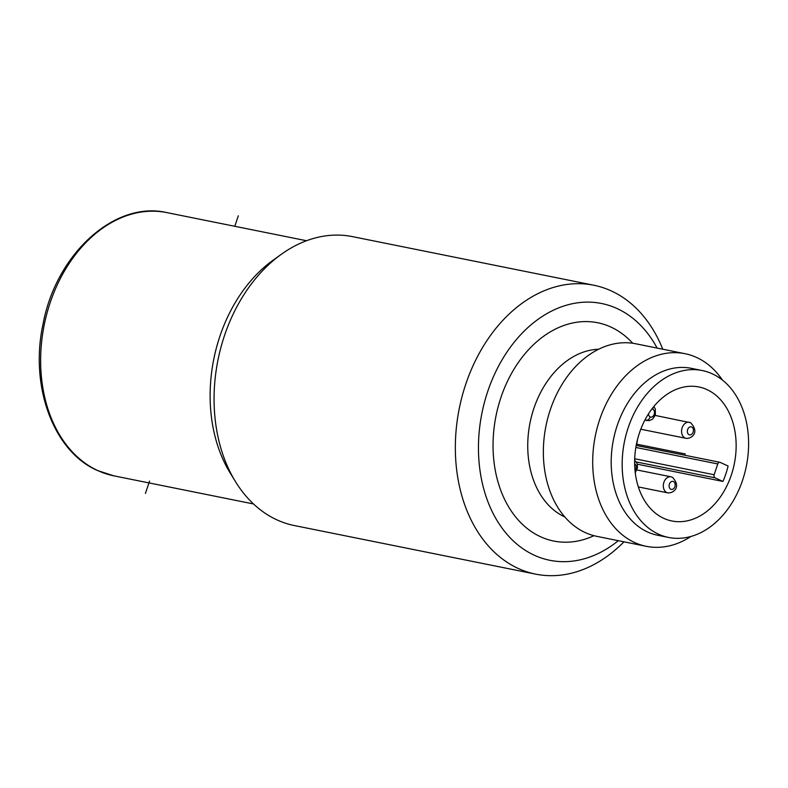 <?xml version="1.0" encoding="UTF-8"?>
<svg xmlns="http://www.w3.org/2000/svg" width="788" height="788" viewBox="0 0 788 788"><rect width="100%" height="100%" fill="white"/><g stroke="black" fill="none" stroke-linecap="round" stroke-linejoin="round"><path stroke-width="1.18" d="M637.551 439.34A68.359 49.91 -78.6 0 1 636.438 445.496M722.941 481.438A68.359 49.91 -78.6 0 0 725.856 473.884A68.359 49.91 -78.6 0 0 728.102 466.013L720.183 462.398A2.453 1.793 101.4 0 0 719.887 462.3A2.453 1.793 101.4 0 0 717.76 463.955L714.145 474.75A2.453 1.793 101.4 0 0 715.021 477.814L722.941 481.438L637.305 464.191M639.432 432.976A68.359 49.91 -78.6 0 1 698.877 386.967A68.359 49.91 -78.6 0 1 731.343 474.987A68.359 49.91 101.4 0 1 671.888 520.986A68.359 49.91 101.4 0 1 639.432 432.976M702.187 370.518A85.134 62.163 -78.6 0 0 628.144 427.825A85.134 62.163 101.4 0 0 668.579 537.446A85.134 62.163 101.4 0 0 742.621 480.138A85.134 62.163 -78.6 0 0 702.187 370.518L691.224 368.311A85.134 62.163 -78.6 0 0 617.181 425.609A85.134 62.163 -78.6 0 0 657.606 535.239L668.579 537.446M722.429 380.072A98.234 71.728 -78.6 0 0 685.038 353.704A98.234 71.728 -78.6 0 0 599.599 419.827A98.234 71.728 101.4 0 0 646.249 546.311A98.234 71.728 101.4 0 0 690.938 536.47M646.249 546.311L596.9 536.372A98.234 71.728 101.4 0 1 550.251 409.888A98.234 71.728 -78.6 0 1 635.689 343.765L685.038 353.704M657.123 348.079A130.985 95.634 101.4 0 0 617.004 308.512A130.985 95.634 101.4 0 0 487.654 391.656A130.985 95.634 101.4 0 0 534.431 555.284A130.985 95.634 101.4 0 0 618.334 540.686M623.968 541.819A147.356 107.592 -78.6 0 1 535.663 574.137A147.356 107.592 -78.6 0 1 518.307 568.493A147.356 107.592 -78.6 0 1 465.688 384.416A147.356 107.592 -78.6 0 1 593.837 285.236A147.356 107.592 -78.6 0 1 611.192 290.88A147.356 107.592 -78.6 0 1 662.757 349.212M535.663 574.137L294.387 525.557A147.356 107.592 -78.6 0 1 277.031 519.913A147.356 107.592 -78.6 0 1 235.513 481.685A147.356 107.592 -78.6 0 1 224.413 335.826A147.356 107.592 -78.6 0 1 281.296 254.317A147.356 107.592 -78.6 0 1 352.571 236.646L593.837 285.236M281.296 254.317L273.042 260.237A137.9 100.687 101.4 0 0 230.185 473.017L235.513 481.685M145.435 493.406L149.562 481.074M234.804 226.294L238.321 215.794M636.458 444.127L685.383 453.977M715.021 477.814L636.32 461.965M714.145 474.75L634.695 458.754M717.76 463.955L635.847 447.456M564.829 516.958A86.778 63.355 101.4 0 1 533.831 408.548A86.778 63.355 -78.6 0 1 598.604 349.251M632.715 343.253A111.335 81.292 -78.6 0 0 500.863 397.684A111.335 81.292 101.4 0 0 511.304 511.077A111.335 81.292 101.4 0 0 593.955 535.692M113.827 475.834L97.525 470.534C53.466 451.652 29.501 386.12 43.015 324.193C55.938 254.1 114.664 200.379 166.839 212.602A134.256 98.027 101.4 0 0 46.817 313.811A134.256 98.027 101.4 0 0 98.017 470.692A134.256 98.027 -78.6 0 0 113.827 475.834L253.5 503.956M690.229 422.595A8.185 5.979 101.4 0 0 689.264 422.279A8.185 5.979 101.4 0 0 681.945 428.455A8.185 5.979 101.4 0 0 685.067 438.02A8.185 5.979 101.4 0 0 686.033 438.335C690.702 439.074 700.394 433.154 690.633 422.732L655.232 415.434M691.677 427.007A4.098 2.985 101.4 0 0 687.638 429.608A4.098 2.985 101.4 0 0 689.096 434.72A4.098 2.985 101.4 0 0 693.135 432.119A4.098 2.985 101.4 0 0 691.677 427.007M666.815 492.549A8.185 5.979 101.4 0 0 667.781 492.864C672.45 493.603 682.152 487.683 672.391 477.262L671.012 476.809A8.185 5.979 101.4 0 0 663.693 482.985A8.185 5.979 101.4 0 0 666.815 492.549M670.854 489.249A4.098 2.985 101.4 0 0 674.892 486.649A4.098 2.985 101.4 0 0 673.435 481.537A4.098 2.985 101.4 0 0 669.386 484.137A4.098 2.985 101.4 0 0 670.854 489.249M671.977 477.124A8.185 5.979 101.4 0 0 671.012 476.809L636.99 469.963M635.02 470.554A4.098 2.985 101.4 0 0 634.645 463.807M648.445 413.936A4.098 2.985 101.4 0 0 650.179 416.931A4.098 2.758 114.6 0 1 646.15 420.231A8.185 5.979 101.4 0 0 647.115 420.546L649.46 420.575L652.622 419.118L655.35 415.099L655.301 408.893L653.833 406.49M650.179 416.931A4.098 2.985 101.4 0 0 654.217 414.33A4.098 2.985 101.4 0 0 652.76 409.218A4.098 2.758 -65.4 0 0 653.045 407.465M652.76 409.218A4.098 2.985 101.4 0 0 651.853 409.021M645.145 419.61A8.185 5.979 101.4 0 0 646.15 420.231M636.202 445.447L719.887 462.3M166.839 212.602L306.512 240.734M640.782 429.224L686.033 438.335M638.349 486.935L667.781 492.864M635.266 472.81L637.561 467.55L637.049 463.423L634.655 460.172M644.889 420.103L647.115 420.546"/></g></svg>
